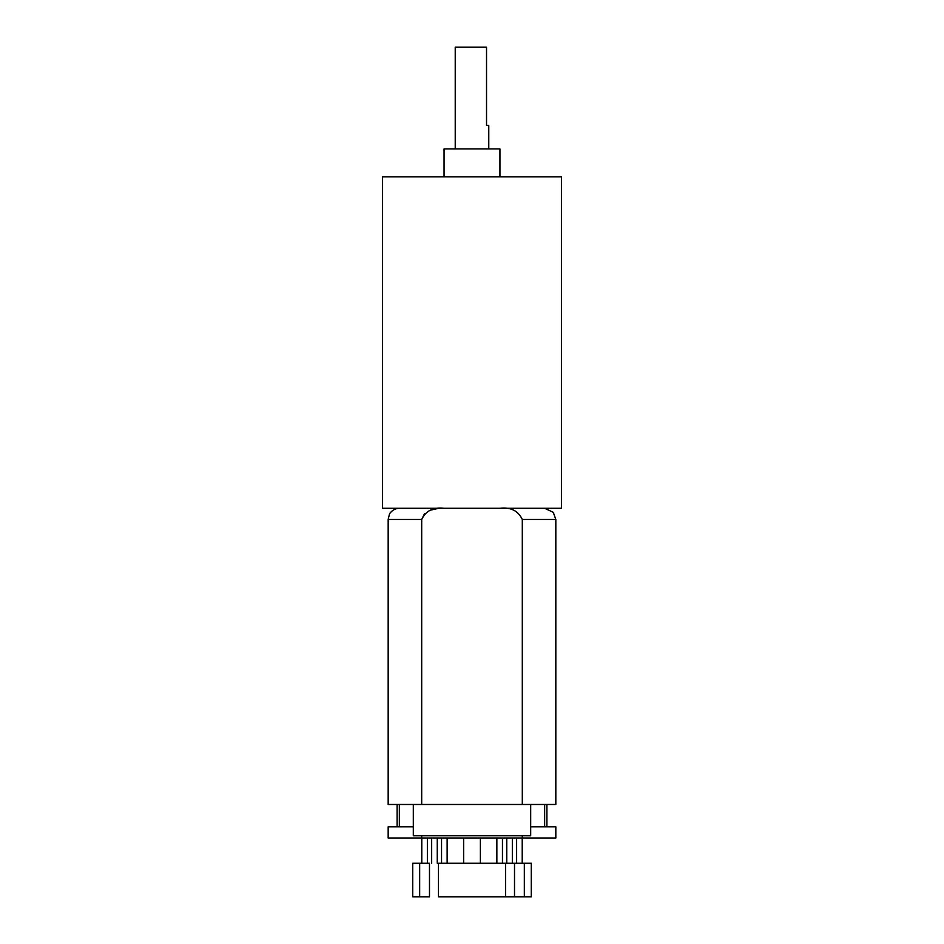 <?xml version="1.0" encoding="UTF-8"?>
<svg xmlns="http://www.w3.org/2000/svg" width="944" height="944" viewBox="0 0 944 944"><rect width="100%" height="100%" fill="white"/><g stroke="black" fill="none" stroke-linecap="round" stroke-linejoin="round"><path stroke-width="1.42" d="M424.623 513.489L421.697 519.448C425.921 510.728 433.379 506.999 444.058 508.273M499.942 508.273C510.621 506.999 518.079 510.728 522.303 519.448L555.827 519.448L555.827 804.477L530.681 804.477L530.681 835.77L413.319 835.77L413.319 804.477L388.173 804.477L388.173 519.448L421.697 519.448L421.697 804.477M522.303 519.448L522.303 804.477M437.284 508.639L430.629 510.114M522.303 835.77L522.303 838.001L555.827 838.001L555.827 826.826L530.681 826.826M413.319 826.826L388.173 826.826L388.173 838.001L421.697 838.001L421.697 835.77M522.303 838.001L421.697 838.001M516.628 838.001L516.628 863.264M506.751 838.001L506.751 863.264M447.137 838.001L447.137 863.264M437.249 838.001L437.249 863.264M463.622 838.001L463.622 863.264M505.536 896.8L438.464 896.8L438.464 863.264L531.283 863.264L531.283 896.8L505.536 896.8L505.536 863.264M427.372 838.001L427.372 863.264M419.667 863.264L412.717 863.264L412.717 896.8L429.485 896.8L429.485 863.264L419.667 863.264L419.667 896.8M496.863 838.001L496.863 863.264M524.333 863.264L524.333 896.8M514.515 863.264L514.515 896.8M399.347 826.826L399.347 804.477M397.105 826.826L397.105 804.477M544.653 826.826L544.653 804.477M546.895 826.826L546.895 804.477M561.42 508.273L382.58 508.273L382.58 176.858L561.42 176.858L561.42 508.273M455.232 148.916L455.232 47.2L486.526 47.2L486.526 125.446L488.768 125.446L488.768 148.916M499.942 176.858L499.942 148.916L444.058 148.916L444.058 176.858M413.319 804.477L530.681 804.477M522.221 838.001L522.221 863.264M512.332 838.001L512.332 863.264M441.544 838.001L441.544 863.264M431.668 838.001L431.668 863.264M480.378 838.001L480.378 863.264M421.779 838.001L421.779 863.264M502.456 838.001L502.456 863.264M388.173 519.448L389.424 514.291C389.164 513.961 393.034 508.273 399.347 508.273M555.827 519.448L553.267 512.321L544.653 508.273"/></g></svg>
